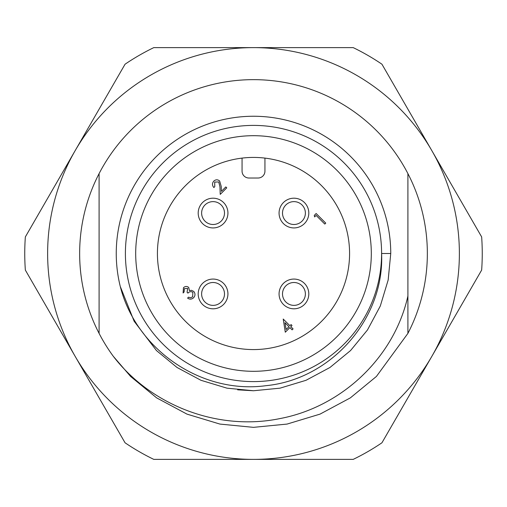 <?xml version="1.0" encoding="UTF-8"?>
<svg xmlns="http://www.w3.org/2000/svg" width="507" height="507" viewBox="0 0 507 507"><rect width="100%" height="100%" fill="white"/><g stroke="black" fill="none" stroke-linecap="round" stroke-linejoin="round"><path stroke-width="0.76" d="M371.308 253.5A117.808 117.808 0 0 0 253.5 135.692A117.808 117.808 0 0 0 135.692 253.5A117.808 117.808 0 0 0 253.5 371.308A117.808 117.808 0 0 0 371.308 253.5M157.424 253.5A96.076 96.076 0 0 0 253.5 349.577A96.076 96.076 0 0 0 349.577 253.5A96.076 96.076 0 0 0 253.5 157.424A96.076 96.076 0 0 0 157.424 253.5M242.061 158.108L242.061 171.151A6.864 6.864 0 0 0 248.924 178.014L258.076 178.014A6.864 6.864 0 0 0 264.939 171.151L264.939 158.108M314.625 216.92L314.258 215.405L316.146 213.51L325.754 223.118L324.797 224.075L316.134 215.405L314.625 216.92M214.676 182.07L214.791 186.633L213.865 187.552C212.046 185.404 212.027 183.249 213.815 181.1C215.735 179.421 217.68 179.389 219.651 181.005L221.21 186.392L221.401 191.361L225.83 186.925L226.756 187.85L220.234 194.377L219.943 186.741L218.739 181.962L214.676 182.07M184.39 288.635L184.092 292L183.109 292.983L183.458 287.703C185.156 286.176 186.906 286.081 188.699 287.418L189.434 290.619L191.393 290.308L193.725 291.392C195.455 293.553 195.404 295.682 193.566 297.774C191.684 299.441 189.694 299.555 187.596 298.11L188.534 297.172L190.6 297.812L192.647 296.823L192.863 292.419C191.101 291.233 189.466 291.474 187.951 293.135L187.07 292.254L187.698 288.413L184.39 288.635M285.289 332.212L283.223 319.042L289.922 325.741L291.081 324.575L292 325.5L290.841 326.66L293.071 328.891L292.114 329.854L289.877 327.617L285.289 332.212M286.132 329.525L288.958 326.698L284.953 322.693L286.132 329.525M381.6 253.5A128.1 128.1 0 0 1 253.5 381.6A128.1 128.1 0 0 1 125.4 253.5A128.1 128.1 0 0 1 253.5 125.4A128.1 128.1 0 0 1 381.6 253.5C384.547 318.992 330.894 379.274 266.283 385.643C201.729 394.604 136.174 349.697 120.279 286.506A137.251 137.251 0 0 1 253.5 116.249A137.251 137.251 0 0 1 390.751 253.5L381.6 253.5M237.637 389.832L253.5 390.751M120.279 286.506L134.146 321.267L156.448 350.552L177.032 367.474L200.975 380.301L226.984 388.166L253.5 390.751L280.016 388.166L306.025 380.301L329.968 367.474L350.552 350.552L367.474 329.968L380.301 306.025L388.166 280.016L390.751 253.5L388.166 280.016L380.301 306.025L367.474 329.968L350.552 350.552L329.968 367.474L306.025 380.301L280.016 388.166L253.5 390.751L226.984 388.166L200.975 380.301L177.032 367.474L156.448 350.552L134.146 321.267L120.279 286.506L134.146 321.267L156.448 350.552L177.032 367.474L200.975 380.301L226.984 388.166L253.5 390.751L280.016 388.166L306.025 380.301L329.968 367.474L350.552 350.552L367.474 329.968L380.301 306.025L388.166 280.016L390.751 253.5L388.166 280.016L380.301 306.025L367.474 329.968L350.552 350.552L329.968 367.474L306.025 380.301L280.016 388.166L253.5 390.751L226.984 388.166L200.975 380.301L177.032 367.474L156.448 350.552L134.146 321.267L120.279 286.506L134.146 321.267L156.448 350.552L177.032 367.474L200.975 380.301L226.984 388.166L253.5 390.751L280.016 388.166L306.025 380.301L329.968 367.474L350.552 350.552L367.474 329.968L380.301 306.025L388.166 280.016L390.751 253.5M407.907 333.391L376.428 376.428L350.362 397.868L320.031 414.118L287.089 424.074L253.5 427.35L219.911 424.074L186.969 414.118L156.638 397.868L130.572 376.428L113.27 356.263L130.572 376.428L156.638 397.868L186.969 414.118L219.911 424.074L253.5 427.35L287.089 424.074L320.031 414.118L350.362 397.868L376.428 376.428L407.907 333.391L407.907 296.006L407.907 333.391L407.907 296.006L407.907 333.391L407.907 296.006L407.907 333.391L376.428 376.428L350.362 397.868L320.031 414.118L287.089 424.074L253.5 427.35L219.911 424.074L186.969 414.118L156.638 397.868L130.572 376.428L113.27 356.263A173.85 173.85 0 0 1 253.5 79.65A173.85 173.85 0 0 1 407.907 333.391L376.428 376.428L350.362 397.868L320.031 414.118L287.089 424.074L253.5 427.35L219.911 424.074L186.969 414.118L156.638 397.868L130.572 376.428L113.27 356.263C151.561 406.082 218.612 431.254 279.921 418.586C341.572 406.975 394.154 357.682 407.907 296.006L407.907 173.609M99.093 173.609L99.093 333.391M150.56 75.207A205.88 205.88 0 0 0 253.5 459.38A205.88 205.88 0 0 0 431.793 150.56A205.88 205.88 0 0 0 150.56 75.207M125.058 64.212A228.752 228.752 0 0 1 153.792 47.62L353.208 47.62A228.752 228.752 0 0 1 381.942 64.212L481.65 236.915A228.752 228.752 0 0 1 481.65 270.085L381.942 442.788A228.752 228.752 0 0 1 353.208 459.38L153.792 459.38A228.752 228.752 0 0 1 125.058 442.788L25.35 270.085A228.752 228.752 0 0 1 25.35 236.915L125.058 64.212M294.301 227.928A14.868 14.868 0 0 1 279.072 213.428A14.868 14.868 0 0 1 293.572 198.199A14.868 14.868 0 0 1 308.801 212.699A14.868 14.868 0 0 1 294.301 227.928M282.507 213.339A11.439 11.439 0 0 1 293.661 201.628A11.439 11.439 0 0 1 305.372 212.782A11.439 11.439 0 0 1 294.218 224.493A11.439 11.439 0 0 1 282.507 213.339M293.661 282.507A11.439 11.439 0 0 0 282.507 294.218A11.439 11.439 0 0 0 294.218 305.372A11.439 11.439 0 0 1 282.507 294.218A11.439 11.439 0 0 1 293.661 282.507A11.439 11.439 0 0 1 305.372 293.661A11.439 11.439 0 0 1 294.218 305.372A11.439 11.439 0 0 0 305.372 293.661A11.439 11.439 0 0 0 293.661 282.507M294.301 308.801A14.868 14.868 0 0 1 279.072 294.301A14.868 14.868 0 0 1 293.572 279.072A14.868 14.868 0 0 1 308.801 293.572A14.868 14.868 0 0 1 294.301 308.801M213.428 308.801A14.868 14.868 0 0 1 198.199 294.301A14.868 14.868 0 0 1 212.699 279.072A14.868 14.868 0 0 1 227.928 293.572A14.868 14.868 0 0 1 213.428 308.801M201.628 294.218A11.439 11.439 0 0 1 212.782 282.507A11.439 11.439 0 0 1 224.493 293.661A11.439 11.439 0 0 1 213.339 305.372A11.439 11.439 0 0 1 201.628 294.218M213.339 305.372A11.439 11.439 0 0 0 224.493 293.661A11.439 11.439 0 0 0 212.782 282.507A11.439 11.439 0 0 1 224.493 293.661A11.439 11.439 0 0 1 213.339 305.372M213.428 227.928A14.868 14.868 0 0 1 198.199 213.428A14.868 14.868 0 0 1 212.699 198.199A14.868 14.868 0 0 1 227.928 212.699A14.868 14.868 0 0 1 213.428 227.928M201.628 213.339A11.439 11.439 0 0 1 212.782 201.628A11.439 11.439 0 0 1 224.493 212.782A11.439 11.439 0 0 1 213.339 224.493A11.439 11.439 0 0 1 201.628 213.339M213.339 224.493A11.439 11.439 0 0 0 224.493 212.782A11.439 11.439 0 0 0 212.782 201.628A11.439 11.439 0 0 1 224.493 212.782A11.439 11.439 0 0 1 213.339 224.493M293.661 201.628A11.439 11.439 0 0 1 305.372 212.782A11.439 11.439 0 0 1 294.218 224.493"/></g></svg>
